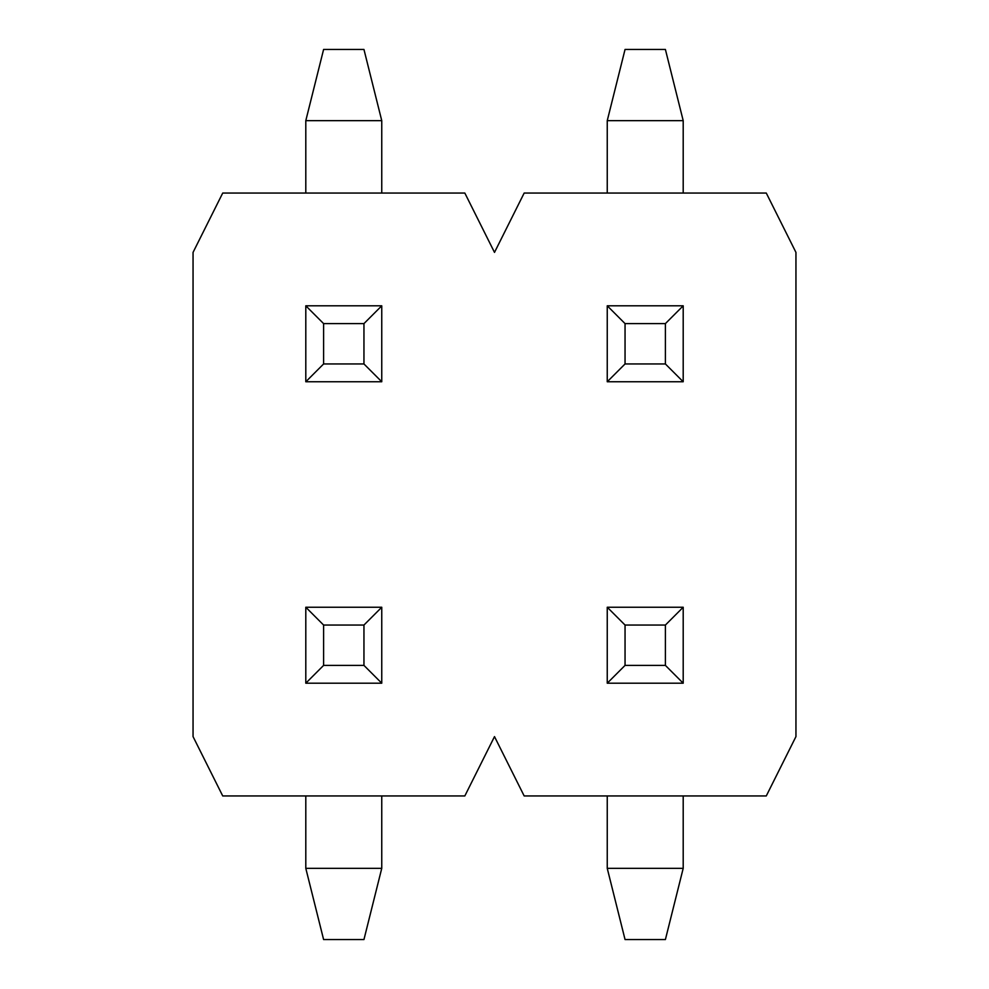 <?xml version="1.0" encoding="UTF-8"?>
<svg xmlns="http://www.w3.org/2000/svg" width="989" height="989" viewBox="0 0 989 989"><rect width="100%" height="100%" fill="white"/><g stroke="black" fill="none" stroke-linecap="round" stroke-linejoin="round"><path stroke-width="1.48" d="M795.947 736.607L795.947 252.393L766.277 193.053L524.17 193.053L494.5 252.393L464.83 193.053L222.723 193.053L193.053 252.393L193.053 736.607L222.723 795.947L464.83 795.947L494.5 736.607L524.17 795.947L766.277 795.947L795.947 736.607M305.799 607.246L381.754 607.246L381.754 683.201L305.799 683.201L305.799 607.246L323.601 625.048L323.601 665.399L363.952 665.399L363.952 625.048L323.601 625.048M305.799 795.947L305.799 868.342L381.754 868.342L363.952 939.55L323.601 939.55L305.799 868.342M381.754 795.947L381.754 868.342M363.952 665.399L381.754 683.201M305.799 683.201L323.601 665.399M363.952 625.048L381.754 607.246M607.246 607.246L683.201 607.246L683.201 683.201L607.246 683.201L607.246 607.246L625.048 625.048L625.048 665.399L665.399 665.399L665.399 625.048L625.048 625.048M607.246 795.947L607.246 868.342L683.201 868.342L665.399 939.55L625.048 939.55L607.246 868.342M683.201 795.947L683.201 868.342M665.399 665.399L683.201 683.201M607.246 683.201L625.048 665.399M665.399 625.048L683.201 607.246M381.754 381.754L305.799 381.754L305.799 305.799L381.754 305.799L381.754 381.754L363.952 363.952L363.952 323.601L323.601 323.601L323.601 363.952L363.952 363.952M381.754 193.053L381.754 120.658L305.799 120.658L323.601 49.45L363.952 49.45L381.754 120.658M305.799 193.053L305.799 120.658M323.601 323.601L305.799 305.799M381.754 305.799L363.952 323.601M323.601 363.952L305.799 381.754M683.201 381.754L607.246 381.754L607.246 305.799L683.201 305.799L683.201 381.754L665.399 363.952L665.399 323.601L625.048 323.601L625.048 363.952L665.399 363.952M683.201 193.053L683.201 120.658L607.246 120.658L625.048 49.45L665.399 49.45L683.201 120.658M607.246 193.053L607.246 120.658M625.048 323.601L607.246 305.799M683.201 305.799L665.399 323.601M625.048 363.952L607.246 381.754"/></g></svg>
